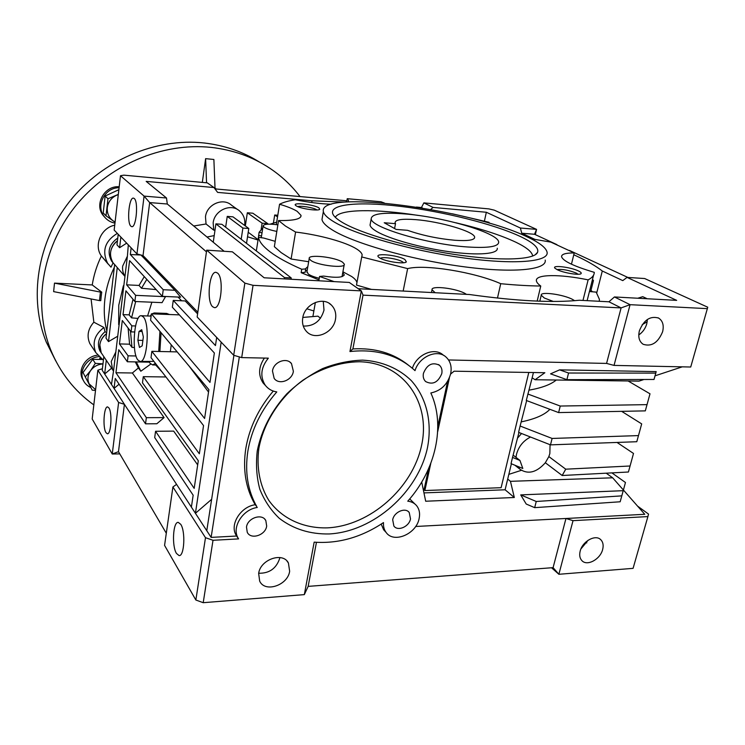 <?xml version="1.0" encoding="UTF-8"?>
<svg xmlns="http://www.w3.org/2000/svg" width="745" height="745" viewBox="0 0 745 745"><rect width="100%" height="100%" fill="white"/><g stroke="black" fill="none" stroke-linecap="round" stroke-linejoin="round"><path stroke-width="1.12" d="M467.711 246.986C427.807 244.444 370.414 227.225 371.215 218.797C371.587 213.806 382.837 212.176 404.954 213.936C443.238 216.907 497.995 232.803 498.666 241.967C498.833 246.595 488.515 248.271 467.711 246.986M454.99 240.281C468.149 241.138 474.705 240.104 474.658 237.171C474.416 231.555 439.941 221.47 415.822 219.654C402.151 218.62 395.232 219.635 395.074 222.708L395.521 223.677L384.234 222.755L396.126 229.413L407.571 230.317C422.154 235.401 437.958 238.717 454.99 240.281M394.58 228.538L395.521 223.677M259.297 161.982C242.879 151.663 224.478 145.331 204.111 142.984C155.938 137.657 102.316 160.147 69.667 201.401C37.064 242.684 28.655 298.522 46.255 342.067L55.791 360.99M93.823 404.898C74.537 391.078 60.177 372.77 50.744 349.964C32.929 305.822 41.543 249.072 74.751 207.045C107.988 165.045 162.512 142.09 211.384 147.426C233.129 149.922 252.592 156.85 269.783 168.221C281.582 176.099 291.658 185.552 300.021 196.568M106.824 331.115C104.281 320.853 103.63 310.227 104.877 299.239C106.163 288.25 109.319 277.596 114.33 267.278M101.171 296.398L100.78 300.645L99.467 300.589L100.445 292.096L101.748 292.161L101.171 296.398M91.086 298.95L93.851 322.203L103.955 327.502L105.017 331.721L106.647 332.642M105.017 331.721C98.638 337.271 96.906 343.594 99.821 350.69L101.385 353.093M103.406 360.235L95.77 352.553C91.998 342.802 94.727 334.458 103.955 327.502M117.775 238.018C109.003 244.267 106.917 251.912 111.499 260.955L113.072 262.929L110.996 267.166L107.597 263.255C101.711 250.916 104.961 240.961 117.338 233.39M99.821 350.69L101.19 352.72C98.247 345.54 100.035 339.171 106.535 333.592C102.689 336.572 100.445 340.335 99.83 344.861L101.19 352.72L112.597 369.641L111.219 361.548L115.82 351.994L124.955 276.404C123.018 273.303 122.255 269.876 122.664 266.114L127.404 256.159L128.317 244.891M111.499 260.955L112.951 262.631C108.612 254.52 110.111 247.238 117.449 240.765C113.501 243.783 111.201 247.675 110.558 252.443C110.167 256.178 110.968 259.577 112.951 262.631L114.646 264.587M215.054 188.904L213.88 159.486L205.62 158.648L202.323 182.404M206.551 182.795L205.62 158.648M215.92 188.774L215.016 188.075M114.73 225.176C101.171 227.886 93.674 245.114 101.264 255.833L101.376 255.991C96.85 265.341 93.805 274.989 92.24 284.944L54.497 283.128L53.631 291.621L99.467 300.589M108.146 264.065L101.376 255.991M101.748 292.161L92.24 284.944M100.445 292.096L54.497 283.128M93.851 322.203C87.929 328.918 86.588 336.042 89.828 343.575L92.119 347.049M143.357 316.942L141.42 315.74C134.268 314.185 131.269 352.292 137.872 359.984L140.032 361.446C147.193 363.318 150.201 323.805 143.357 316.942M140.218 361.446L153.898 361.39M158.713 351.472L159.933 331.348M141.727 329.7L139.017 331.441L137.9 340.269L139.464 347.449L142.193 345.81L143.338 336.889L141.727 329.7M142.137 331.534L139.017 331.441M142.882 340.409L137.9 340.269M97.399 355.197C86.038 356.371 77.713 369.25 82.276 378.544L83.561 380.835M100.715 359.472L100.873 358.662M98.638 356.669C87.146 357.702 78.607 370.721 83.216 380.108C84.725 383.414 87.184 385.854 90.592 387.428M99.793 359.453L99.849 357.833M92.231 390.138L83.012 372.565L92.231 390.138L95.509 390.445M83.012 372.565L92.734 359.323L95.323 363.327L90.713 370.47L85.517 376.681M92.734 359.323L102.112 359.5M102.968 363.905L95.323 363.327M102.968 363.942C97.921 364.286 93.833 366.466 90.713 370.47C87.659 374.94 87.146 379.419 89.177 383.908L95.593 389.7M119.2 186.772C104.607 185.356 94.019 204.326 103.127 215.407L105.054 217.587M119.088 187.749C104.896 187.386 95.407 205.788 104.179 216.506C106.917 220.073 110.511 222.28 114.972 223.137M118.315 194.408L107.96 198.757L106.014 215.827L115.084 222.196M106.014 215.827L103.22 212.949L105.129 196.019L118.865 189.696M105.129 196.019L107.96 198.757M115.102 222.019L113.268 220.948C108.863 217.67 106.88 213.228 107.308 207.632C108.137 202.063 111.117 197.984 116.229 195.404L118.287 194.631M550.061 444.7L549.847 453.519L548.851 456.583L565.734 469.182L630.074 465.998L633.501 453.454L617.018 442.437M517.607 438.032L521.547 433.506M518.948 432.491L512.532 457.43L519.945 460.447L515.987 457.346L516.499 454.245C518.706 446.432 523.381 440.695 530.524 437.036M123.381 285.745L118.762 305.208L118.688 324.643M171.257 344.842L170.316 351.742M161.069 332.708L159.877 351.5M155.444 363.383L152.604 364.929L150.043 363.243L149.037 361.614M244.639 225.437L244.667 225.251C245.394 219.449 243.708 214.7 239.611 210.993C230.95 202.938 214.458 210.248 213.163 222.848L213.731 230.14L206.058 223.984L205.48 216.814C206.728 204.409 222.951 197.267 231.499 205.201L237.711 209.634M637.767 298.233L642.739 296.687L647.209 298.745M573.771 254.781L576.276 255.926C587.284 261.039 595.953 266.067 602.295 271.003L596.736 292.878M638.763 334.961C642.702 332.27 645.384 328.526 646.79 323.74L647.396 319.447M639.368 330.854C643.801 319.931 650.208 315.675 658.589 318.068C662.761 320.778 664.102 325.341 662.612 331.749C658.049 342.756 651.577 346.928 643.168 344.283C639.219 341.564 637.953 337.094 639.368 330.854M130.887 226.219C126.631 222.802 128.969 196.95 133.467 198.123L134.24 198.496C138.607 201.569 136.233 227.989 131.744 226.676L130.887 226.219M217.568 273.08L216.041 272.344C209.27 270.901 206.3 301.436 212.642 306.735L214.337 307.611C221.107 309.24 224.096 277.866 217.568 273.08M126.65 243.159L119.61 247.713L116.974 244.854L118.213 234.312M117.254 336.479L108.491 341.62L106.004 338.1L114.656 264.54L119.88 270.603M257.267 450.855C261.542 429.977 271.394 410.961 286.825 393.826C297.721 383.442 309.706 375.014 322.762 368.524C336.116 363.346 349.396 360.552 362.601 360.133C381.952 361.223 398.864 368.468 411.305 380.621C426.755 397.877 432.389 422.583 427.453 447.782C417.964 492.343 373.72 531.576 329.271 533.951C310.144 534.333 293.483 529.127 279.3 518.334C270.845 510.26 264.354 500.547 259.819 489.214C256.578 477.154 255.731 464.368 257.267 450.855M421.558 445.501C431.141 402.887 403.762 362.61 359.332 361.753C340.046 362.107 321.337 368.207 303.187 380.043C280.222 396.843 263.739 422.303 258.878 448.248C256.299 467.627 259.837 485.768 268.768 500.323C281.871 518.771 303.671 528.605 327.623 527.851C370.153 525.709 412.553 488.152 421.558 445.501M423.43 373.347C427.062 364.538 432.389 361.837 439.429 365.236C441.655 367.313 442.437 370.116 441.776 373.636C438.051 382.511 432.677 385.146 425.628 381.552C423.542 379.494 422.806 376.756 423.43 373.347M392.69 519.786C393.984 512.001 405.289 507.047 409.228 512.486L410.504 518.902C409.163 526.715 397.756 531.651 393.872 526.035L392.69 519.786M246.493 527.06C247.563 517.905 262.128 513.082 265.825 520.569L266.682 526.054C265.565 535.245 250.851 540.041 247.256 532.293L246.493 527.06M272.474 371.001C273.573 361.93 286.555 356.929 291.5 363.597L293.381 371.317C292.217 380.471 278.993 385.398 274.16 378.404L272.474 371.001M303.271 326.059C313.906 326.394 320.816 321.076 324.001 310.116L323.255 301.334M302.74 317.901C304.537 304.239 322.846 296.091 331.329 305.012C335.017 308.719 336.405 313.44 335.501 319.158C333.555 333.062 314.623 341.042 306.335 331.274C303.14 327.679 301.939 323.218 302.74 317.901M239.331 356.911L211.124 537.387L236.593 536.037L238.577 538.896L213.014 540.293L203.208 602.696L304.323 594.622L314.167 542.146C338.202 543.897 361.316 537.368 383.498 522.58C383.228 526.436 384.094 529.714 386.106 532.433C393.76 543.738 416.464 533.988 419.146 518.473C420.18 513.352 419.305 509.049 416.529 505.585C414.332 503.043 411.408 501.581 407.757 501.189C435.62 470.058 445.817 425.553 430.843 392.969C440.966 390.827 447.577 384.429 450.66 373.776C452.019 366.689 450.418 361.074 445.882 356.929C437.11 348.809 419.118 356.678 415.012 370.637L414.332 370.014C397.476 354.881 376.011 348.735 349.945 351.547L361.325 290.885L363.02 295.141L352.888 348.921L349.945 351.547M444.113 355.672L443.042 354.918C434.363 346.881 416.604 354.508 412.376 368.272M273.275 391.078C258.496 408.595 249.333 427.732 245.803 448.471C242.665 469.331 245.626 487.789 254.678 503.825L255.209 504.738C240.942 506.563 229.711 524.107 235.886 534.817L236.593 536.037M241.697 357.6L233.707 355.272L244.863 283.119L253.049 285.326L241.697 357.6L268.34 358.159C260.89 367.471 259.856 376.476 265.229 385.193C268.088 388.937 271.934 391.181 276.786 391.926C261.197 409.852 251.568 429.558 247.88 451.023C244.723 471.958 247.685 490.471 256.755 506.563L255.209 504.738M276.814 231.416C270.78 230.205 266.561 228.817 264.168 227.234L263.106 225.977C263.656 224.04 268.582 223.658 277.876 224.813M592.526 279.319L593.448 280.539L591.94 281.666M553.312 301.446L544.334 298.019L541.233 295.216C540.069 291.239 563.602 294.461 572.682 299.499L574.618 300.682M435.164 292.72L432.044 289.805C430.619 285.13 457.197 288.399 465.746 293.903L466.463 294.359M342.691 262.296L344.311 264.14C346.08 268.777 317.23 265.509 310.637 260.266L309.212 258.562C307.676 253.943 335.706 257.118 342.691 262.296M306.977 271.58L308.272 274.02C310.479 275.594 314.139 277.019 319.26 278.285M176.472 553.442C171.648 545.992 173.045 521.519 178.269 522.375L180.737 524.322C185.682 531.39 184.322 556.552 179.07 555.584L176.472 553.442M105.958 432.612C102.549 427.5 103.927 406.09 107.625 406.919L108.938 407.962C112.411 412.814 111.042 434.698 107.336 433.767L105.958 432.612M580.187 551.077C582.441 541.336 595.423 534.146 600.693 539.631C603.059 541.988 603.701 545.284 602.64 549.521C600.312 559.29 587.246 566.442 582.003 560.734C579.787 558.405 579.172 555.193 580.187 551.077M279.906 557.558L279.85 557.921C276.507 568.379 269.448 573.482 258.683 573.24M258.655 573.408C260.378 559.393 282.904 551.645 288.417 562.987L289.647 571.257C287.812 585.337 264.978 593.02 259.679 581.137L258.655 573.408M334.123 281.619L319.577 276.451L323.619 276.078C336.405 278.043 343.259 277.578 344.199 274.663L342.737 272.8M319.577 276.451L318.972 279.924L301.148 272.679L301.734 269.252C287.98 263.199 277.466 257.425 270.184 251.922C263.069 246.502 259.158 241.622 258.459 237.31L263.758 238.055L275.212 241.333M590.971 290.373L592.107 291.444M589.453 291.528L596.177 292.115L599.38 299.267L599.334 301.297M578.129 274.262L576.313 273.098C568.761 270.146 562.326 268.973 557.009 269.578M316.979 209.96L316.606 209.708C313.449 207.604 300.552 205.49 297.721 206.616M403.539 262.743L402.347 261.746C397.904 258.832 382.641 256.448 380.406 258.319M578.651 271.059C570.931 267.101 551.235 264.736 554.997 268.247L557.102 269.625C563.22 272.847 579.666 275.585 581.063 273.62C581.64 272.987 580.839 272.13 578.651 271.059M318.851 207.818C313.673 204.409 291.826 202.091 295.597 205.387L296.24 205.871C300.3 208.702 318.627 211.329 319.754 209.261L318.851 207.818M404.926 259.53C397.932 254.986 373.655 252.657 378.535 257.053L379.578 257.854C384.904 261.504 404.703 264.447 406.37 261.858L404.926 259.53M530.915 238.707L550.881 242.134L574.218 252.937C565.679 252.918 561.46 254.175 561.562 256.699C563.006 261.057 573.911 266.272 594.286 272.344C594.249 275.24 592.2 277.745 588.131 279.869C559.774 273.974 535.068 274.151 536.4 280.828C536.624 282.336 538.076 284.069 540.758 286.024C528.838 285.903 515.493 285.121 500.724 283.696C474.798 272.139 425.116 264.037 407.636 268.61L361.716 256.941L356.483 285.084L371.504 289.405M356.939 282.616C356.557 280.707 354.797 278.667 351.668 276.507L342.914 271.804M361.716 256.941L362.154 254.827C361.791 253.049 359.984 251.121 356.725 249.054C346.006 242.162 319.707 234.936 295.588 232.049L285.54 226.089L278.565 220.548L274.356 246.679L281.2 252.648L291.099 259.009L295.588 232.049M278.565 220.548C293.819 220.762 301.297 219.039 301.017 215.38L297.199 211.357C293.344 208.954 287.458 206.589 279.561 204.242C283.324 202.295 288.566 200.796 295.281 199.762C308.542 202.379 320.508 203.869 331.18 204.232M322.52 216.376L321.98 219.505C322.538 222.457 325.835 225.837 331.879 229.665C352.068 242.637 408.456 259.102 460.363 266.282C512.364 273.545 547.249 270.062 545.21 260.07M527.749 237.161C539.641 242.758 546.085 247.778 547.081 252.22C549.195 261.905 514.301 265.062 462.198 257.705C410.178 250.432 353.624 234.144 333.322 221.461C327.251 217.717 323.926 214.42 323.358 211.561C318.19 188.792 471.194 209.28 527.749 237.161M341.918 222.159C337.764 219.645 334.961 217.326 333.518 215.212C326.319 204.251 357.479 201.187 400.167 206.328C442.884 211.44 493.814 224.012 520.494 236.575C533.318 242.674 539.017 247.917 537.583 252.304C534.668 259.996 500.351 261.43 454.282 254.408C408.269 247.442 360.142 233.325 341.918 222.159M532.684 256.038C532.181 252.034 526.678 247.47 516.155 242.358C500.938 235.178 480.823 228.65 455.81 222.764M418.187 215.426C376.216 208.73 339.264 208.945 335.343 217.326M497.269 248.225C498.396 253.943 478.541 255.74 449.822 251.791C421.149 247.899 389.346 238.949 376.728 231.499C372.621 229.088 370.395 226.955 370.042 225.102L370.367 223.342M276.293 224.608L279.561 204.242M308.663 261.737L291.099 259.009M258.44 237.189L259.092 232.338L262.78 228.017M270.146 224.152L276.684 222.14M307.257 269.988L305.431 270.975M307.834 266.598L305.692 268.582L305.199 272.325L301.148 272.679M588.14 540.227L580.923 548.925M385.258 531.52L383.638 529.769L381.207 524.098M104.775 358.028L107.233 361.688M106.265 360.44L104.663 373.999L111.471 384.448L113.51 371.178L112.597 369.641M647.209 321.747L642.227 324.652M166.582 313.431L169.525 314.511M150.248 316.066L151.328 314.511M151.971 313.85L154.196 312.956L156.18 314.008M515.987 457.346L513.426 455.344M643.959 379.494L639.014 381.123L535.087 379.736L532.154 377.808L526.287 400.465L558.61 412.581L645.319 410.877L650.003 393.807L628.1 380.974M526.65 400.605L520.112 426.019L552.101 438.451L638.484 435.592L641.687 423.886L621.656 411.342M638.484 435.592L636.789 441.72L550.49 444.867L518.585 432.351L520.112 426.019M548.851 456.583L545.34 462.747C536.596 472.507 528.14 474.686 519.982 469.257L517.7 466.379M565.734 469.182L562.186 475.506L628.408 472.013L630.074 465.998M545.34 462.747L562.186 475.506M556.934 244.639L534.519 234.275L536.568 229.386L520.364 228.017L486.336 212.26L433.069 207.427L423.858 202.882L421.474 207.529L416.399 207.073M535.338 234.656L536.568 229.386L494.242 210.146L488.841 208.889L423.858 202.882M568.565 373.022L655.768 373.115L656.177 371.615L559.597 369.855L568.565 373.022L566.889 379.671L654.017 379.466L655.768 373.115M358.215 288.706L469.518 294.517C516.164 301.045 552.771 302.954 579.331 300.244L608.935 301.79L614.439 296.957L676.674 300.365L627.039 277.391L644.649 278.528L707.75 307.219L690.717 367.015L614.038 365.404L606.57 363.42L621.097 307.909L630.074 304.677L614.038 365.404M627.858 277.438L569.459 250.432M707.424 308.644L630.074 304.677L614.439 296.957M519.945 460.447L522.813 468.475L511.033 463.641L512.532 457.43M552.101 438.451L550.49 444.867M558.61 412.581L560.249 406.044L647.051 404.637M430.787 463.381L424.874 490.536L501.115 487.696L528.792 372.453M449.431 377.715L437.66 431.802M529.173 390.138C541.904 387.875 550.937 384.495 556.254 380.015M560.249 406.044L527.842 394.021M521.519 421.819C535.264 418.951 544.716 414.779 549.894 409.312M166.517 198.002L167.29 204.018L149.661 202.566L143.031 255.572L136.95 253.933L144.083 196.103L120.485 175.727L123.875 175.15L207.296 182.86L213.964 187.535L146.178 181.389L166.517 198.002L144.083 196.103L149.661 202.566L206.449 251.847M120.485 175.727L114.162 230.075L136.95 253.933M135.692 301.529L131.558 317.854L138.095 318.432M133.029 299.304L129.155 314.856L131.558 317.854M130.468 331.087L131.967 347.356L134.426 347.552M128.093 328.005L129.593 344.19L131.967 347.356M120.867 237.096L119.61 247.713M346.872 200.796L214.988 188.895M117.263 267.539L108.491 341.62M189.165 366.168L208.535 392.056M151.878 302.209L147.594 315.973M273.424 223.044L274.709 214.998L277.792 215.249M274.709 214.998L277.531 216.888M311.736 202.528L312.034 200.787L217.624 192.396L213.964 187.535M257.844 239.452L248.215 232.272M261.132 229.479L262.119 223.183L247.34 212.763L252.862 213.219L267.781 223.63L267.697 224.189M245.328 225.949L247.34 212.763M262.119 223.183L267.781 223.63M422.527 208.06L421.474 207.529M433.069 207.427L430.666 209.475M312.034 200.787L344.656 202.081M248.793 228.501L232.98 216.842L227.244 216.385L242.889 228.054L248.793 228.501L246.521 243.354M215.007 230.028L213.731 230.14M225.651 227.216L227.244 216.385M257.891 240.002L247.526 236.761M284.497 277.578L291.248 277.95L221.889 224.31L215.901 223.854L284.497 277.578L284.283 278.891M193.728 225.996L206.058 223.984M214.206 235.597L206.998 237.031M627.039 277.391L622.783 280.614L602.295 271.003M535.376 239.611L521.751 233.222L534.519 234.275M521.751 233.222L520.364 228.017M608.935 301.79L621.097 307.909L363.02 295.141M559.597 369.855L550.555 373.85L566.889 379.671M682.271 366.838L655.013 375.834M167.29 204.018L224.152 251.288M320.508 318.227L317.947 316.159L302.824 317.435M315.368 302.442L312.937 316.308M144.288 276.637L139.036 285.437L141.513 288.24L146.802 279.384M141.513 288.24L156.189 289.609M143.031 255.572L197.835 312.239M197.686 464.899L173.678 431.113L155.556 431.281L194.184 488.375L198.3 460.755L142.472 382.837L143.273 376.672L199.343 453.779L203.543 425.581L151.021 357.665L151.85 351.323L204.605 418.457L208.898 389.663L150.583 320.21L151.412 313.831L209.978 382.39L214.355 352.99L172.337 307.201L173.25 300.421L215.463 345.568L216.674 337.438M143.273 376.672L165.939 376.961M151.85 351.323L177.18 351.891M151.412 313.831L179.387 314.884M173.25 300.421L185.17 300.943L197.602 313.85M221.181 342.16L195.423 513.296L211.636 499.318M164.086 417.6L132.396 372.984L115.95 372.761L146.346 417.675L164.086 417.6L156.832 423.756L145.526 423.831L115.261 378.46L114.05 388.406L206.775 530.719L233.911 355.337M535.087 379.736L544.865 372.724L454.115 371.196L450.604 374.055M532.154 377.808L533.429 372.528M424.874 490.536L424.035 489.744L428.608 468.698M437.799 426.41L447.596 381.356M534.687 507.652L620.166 501.776L623.22 490.685L520.718 494.894L526.212 504.03L534.687 507.652L536.242 501.478L621.805 495.863M623.407 490.014L625.465 482.499L611.896 472.879M423.952 492.892L505.11 489.782L511.387 463.79M508.835 474.36L521.351 470.328M124.955 276.404L127.404 256.159M131.139 247.852L130.328 254.529L140.982 255.023M130.328 254.529L163.239 289.712L174.898 290.271L141.112 255.181M163.239 289.712L162.363 296.342L180.616 297.162L174.898 290.271M162.363 296.342L129.593 260.629L126.65 284.832L139.036 285.437M126.65 284.832L135.637 295.346L165.492 296.687L162.056 302.647L134.864 301.492L125.914 290.829L123.027 314.632L129.155 314.856M135.637 295.346L134.864 301.492M123.027 314.632L131.837 325.844L135.525 325.965M131.837 325.844L131.083 331.879L134.556 331.981M131.083 331.879L122.301 320.527L119.461 343.929L129.593 344.19M119.461 343.929L128.103 355.821L136.009 355.98M128.103 355.821L127.367 361.753L149.335 362.154M127.367 361.753L118.753 349.74L115.95 372.761M103.806 356.79L102.223 370.256L104.663 373.999L111.61 368.17M113.51 371.178L115.82 351.994M191.391 507.112L193.16 495.211L154.699 437.576L155.556 431.281M111.471 384.448L114.05 388.406L119.079 384.187M146.346 417.675L145.526 423.831M132.396 372.984L138.412 367.928L140.814 371.224L150.788 364.063M135.283 361.902L138.412 367.928M136.279 361.921L140.814 371.224M181.612 300.784L178.083 297.05M155.658 364.985L162.084 371.96M486.336 212.26L484.408 221.107M242.889 228.054L241.194 239.238M213.256 242.227L215.901 223.854M291.248 277.95L291.025 279.254M448.565 359.965L606.57 363.42M408.297 365.059C393.239 353.074 374.763 347.692 352.888 348.921M233.707 355.272L197.155 316.998L206.691 250.162L232.375 251.819L264.149 277.783L349.293 282.448L361.325 290.885L253.049 285.326M206.775 530.719L211.124 537.387M244.863 283.119L206.691 250.162M264.391 358.075C258.534 366.931 258.087 375.201 263.041 382.902L265.574 385.64M421.717 482.08L425.684 501.236L514.32 497.502L505.11 489.782M514.32 497.502L510.455 481.326L507.699 479.063M536.242 501.478L520.718 494.894M510.455 481.326L612.66 477.806L606.197 473.187M306.865 308.793L313.869 310.982M213.014 540.293L205.49 537.694L172.905 486.979L176.574 484.362M257.286 507.475C242.963 509.319 231.676 526.939 237.869 537.676L238.577 538.896M637.562 506.106L648.541 514.087L647.899 516.583L573.026 520.662L565.967 518.483L415.626 526.491M304.323 594.622L308.151 586.38L553.088 567.643L565.967 518.483L644.76 514.292L612.66 477.806M166.303 533.252L118.483 451.666L124.415 404.312L118.613 402.486L97.865 370.19L102.41 368.691M118.483 451.666L112.253 454.022L118.613 402.486M172.905 486.979L164.571 545.387L195.851 600.014L205.49 537.694M203.208 602.696L195.851 600.014M316.448 542.332L308.151 586.38M553.088 567.643L558.871 574.283L551.533 567.764M573.026 520.662L558.871 574.283L633.082 568.351L647.899 516.583M119.787 453.882L112.253 454.022L92.184 418.988L97.865 370.19M261.542 235.932L258.608 235.457M586.762 542.919L585.766 542.099M305.785 268.908L301.734 269.252M262.026 232.822L259.092 232.338M587.125 300.654L593.597 275.063M588.131 279.869L582.972 300.44M537.173 301.11L540.758 286.024M500.724 283.696L497.474 298.065M403.157 291.053L407.636 268.61M348.288 201.532L348.474 200.507L347.245 198.692L381.03 201.774L384.495 203.078M346.667 201.942L347.245 198.692M452.308 213.787L489.018 222.299L489.158 223.146M574.218 252.937L571.462 264.205M371.215 218.797L370.042 225.102M474.658 237.171L474.425 238.251M46.255 342.067L50.744 349.964M107.597 263.255L101.264 255.833M95.77 352.553L89.828 343.575M151.123 316.103L141.42 315.74M82.276 378.544L83.216 380.108M103.127 215.407L104.179 216.506M156.701 365.003L152.827 364.938M658.589 318.068L657.993 317.77M439.429 365.236L438.526 364.566M409.228 512.486L408.409 511.666M265.825 520.569L264.745 519.153M291.5 363.597L290.029 362.219M331.329 305.012L329.122 303.317M414.928 504.011L409.722 498.908M593.337 280.977L590.72 291.37M344.19 264.782L342.039 276.646M600.693 539.631L599.995 539.073M288.417 562.987L286.946 561.004M344.199 274.663L344.06 275.399M362.154 254.827L361.781 256.848M301.017 215.38L300.784 216.786M535.217 254.79L537.583 252.304M321.98 219.505L323.358 211.561M405.736 262.259L406.37 261.858M580.579 273.899L581.063 273.62M256.327 250.944L258.459 237.31M309.212 258.562L306.865 272.26M432.044 289.805L431.476 292.534M541.233 295.216L539.808 301.204M263.106 225.977L261.272 237.646M386.106 532.433L383.638 529.769M254.678 503.825L256.755 506.563M117.403 267.753L124.564 275.995M166.88 313.44L154.196 312.956M514.897 465.225L519.982 469.257M137.974 367.173L140.386 370.47M265.229 385.193L263.041 382.902M237.869 537.676L235.886 534.817"/></g></svg>
